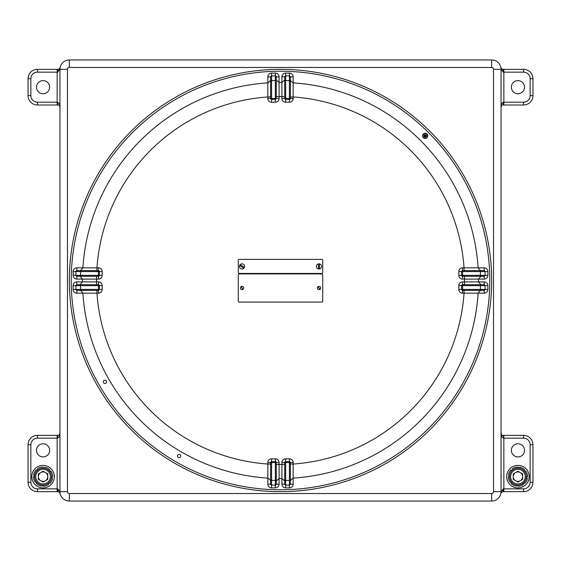 <?xml version="1.0" encoding="UTF-8"?>
<svg xmlns="http://www.w3.org/2000/svg" width="561" height="561" viewBox="0 0 561 561"><rect width="100%" height="100%" fill="white"/><g stroke="black" fill="none" stroke-linecap="round" stroke-linejoin="round"><path stroke-width="0.84" d="M517.936 487.902A11.262 11.262 0 0 1 506.674 476.584A11.262 11.262 0 0 0 517.873 487.902A11.262 11.262 0 0 0 529.198 476.703A11.262 11.262 0 0 0 517.992 465.378A11.262 11.262 0 0 0 506.674 476.584M517.936 465.378A11.262 11.262 0 0 1 529.198 476.703M43.064 487.902A11.262 11.262 0 0 1 31.802 476.584A11.262 11.262 0 0 0 43.008 487.902A11.262 11.262 0 0 0 54.326 476.703A11.262 11.262 0 0 0 43.127 465.378A11.262 11.262 0 0 0 31.802 476.584M43.064 465.378A11.262 11.262 0 0 1 54.326 476.703M502.951 435.35A2.812 0.456 90 0 1 503.406 438.162C501.709 437.222 500.931 435.659 501.078 433.471L501.078 433.001C501.275 434.593 501.899 435.378 502.951 435.35L523.567 435.35A9.383 9.383 0 0 1 532.95 444.733L532.95 482.271A9.383 9.383 0 0 1 523.567 491.66L502.621 491.66L501.176 492.74A2.812 2.027 -157.3 0 0 501.218 491.66L500.952 492.951A9.383 9.383 0 0 0 501.043 491.66A9.383 9.383 0 0 1 491.66 501.043L69.34 501.043A9.383 9.383 0 0 1 59.957 491.66L59.957 69.34A9.383 9.383 0 0 1 69.34 59.957L491.66 59.957A9.383 9.383 0 0 1 501.043 69.34L501.043 491.66A9.383 9.383 0 0 1 491.66 501.043A9.383 9.383 0 0 0 500.791 493.82A2.812 2.812 0 0 1 500.889 493.491L500.84 493.589M60.111 493.491A2.812 2.812 0 0 1 60.209 493.82A9.383 9.383 0 0 0 69.34 501.043A9.383 9.383 0 0 1 59.957 491.66A9.383 9.383 0 0 0 60.048 492.951L60.16 493.589L59.824 492.74A2.812 2.027 157.3 0 1 59.782 491.66L60.048 492.951A9.383 9.383 0 0 1 59.957 491.66L67.467 491.66A1.879 1.879 0 0 0 69.34 493.533L491.66 493.533A1.879 1.879 0 0 0 493.533 491.66L493.533 69.34A1.879 1.879 0 0 0 491.66 67.467L69.34 67.467A1.879 1.879 0 0 0 67.467 69.34L67.467 491.66M49.634 87.172A6.571 6.571 0 0 0 43.064 80.602A6.571 6.571 0 0 0 36.493 87.172A6.571 6.571 0 0 0 43.064 93.743A6.571 6.571 0 0 0 49.634 87.172M524.507 87.172A6.571 6.571 0 0 0 517.936 80.602A6.571 6.571 0 0 0 511.366 87.172A6.571 6.571 0 0 0 517.936 93.743A6.571 6.571 0 0 0 524.507 87.172M524.507 450.364A6.571 6.571 0 0 0 517.936 443.793A6.571 6.571 0 0 0 511.366 450.364A6.571 6.571 0 0 0 517.936 456.935A6.571 6.571 0 0 0 524.507 450.364M49.634 450.364A6.571 6.571 0 0 0 43.064 443.793A6.571 6.571 0 0 0 36.493 450.364A6.571 6.571 0 0 0 43.064 456.935A6.571 6.571 0 0 0 49.634 450.364M500.791 67.18A9.383 9.383 0 0 0 491.66 59.957A9.383 9.383 0 0 1 501.043 69.34A9.383 9.383 0 0 0 500.952 68.049L501.218 69.34A2.812 2.027 -22.7 0 0 501.176 68.26L500.791 67.18A9.383 9.383 0 0 0 491.66 59.957L491.66 67.467M60.048 68.049A9.383 9.383 0 0 0 59.957 69.34L60.048 68.049A9.383 9.383 0 0 0 59.957 69.34A9.383 9.383 0 0 1 69.34 59.957A9.383 9.383 0 0 0 60.209 67.18L59.824 68.26A2.812 2.027 22.7 0 0 59.782 69.34L57.762 72.159L37.433 72.159A6.571 6.571 0 0 0 30.862 78.729L30.862 95.622A6.571 6.571 0 0 0 37.433 102.186L57.145 102.186L57.145 69.34L58.379 69.34A2.812 0.617 90 0 0 57.762 72.159M57.145 491.66L57.145 488.841L57.762 488.841A2.812 0.617 90 0 0 58.379 491.66L37.433 491.66A9.383 9.383 0 0 1 28.05 482.271L28.05 444.733A9.383 9.383 0 0 1 37.433 435.35L58.049 435.35A2.812 0.456 -90 0 0 57.594 438.162L37.433 438.162A6.571 6.571 0 0 0 30.862 444.733L30.862 482.271A6.571 6.571 0 0 0 37.433 488.841L57.145 488.841L57.145 435.35M503.855 69.34L503.855 72.159L503.238 72.159A2.812 0.617 -90 0 0 502.621 69.34L523.567 69.34A9.383 9.383 0 0 1 532.95 78.729L532.95 95.622A9.383 9.383 0 0 1 523.567 105.005L502.951 105.005A2.812 0.456 90 0 0 503.406 102.186L523.567 102.186A6.571 6.571 0 0 0 530.138 95.622L530.138 78.729A6.571 6.571 0 0 0 523.567 72.159L503.855 72.159L503.855 105.005M58.049 105.005A2.812 0.456 -90 0 1 57.594 102.186C59.291 103.133 60.069 104.697 59.922 106.885L59.922 107.354C59.725 105.763 59.101 104.977 58.049 105.005L37.433 105.005A9.383 9.383 0 0 1 28.05 95.622L28.05 78.729A9.383 9.383 0 0 1 37.433 69.34L57.145 69.34M59.943 432.854A2.812 2.812 0 0 1 59.922 433.001L59.922 433.471C60.069 435.659 59.291 437.222 57.594 438.162M57.762 488.841L59.957 491.66M59.922 433.471A2.812 1.978 -170.4 0 1 59.922 433.001C59.725 434.593 59.101 435.378 58.049 435.35M500.952 492.951A9.383 9.383 0 0 0 501.043 491.66L503.238 488.841L523.567 488.841A6.571 6.571 0 0 0 530.138 482.271L530.138 444.733A6.571 6.571 0 0 0 523.567 438.162L503.855 438.162L503.855 491.66M501.078 433.001A2.812 1.978 170.4 0 1 501.078 433.471M502.621 491.66A2.812 0.617 -90 0 0 503.238 488.841M500.84 67.411L500.987 67.937M501.078 106.885A2.812 1.978 9.6 0 1 501.078 107.354L501.078 106.885C500.931 104.697 501.709 103.133 503.406 102.186M503.238 72.159L501.043 69.34A9.383 9.383 0 0 0 500.952 68.049M501.078 107.354A2.812 2.812 0 0 0 501.057 107.502A2.812 2.812 0 0 1 501.078 107.354C501.275 105.763 501.899 104.977 502.951 105.005M59.922 107.354A2.812 2.812 0 0 1 59.943 107.502A2.812 2.812 0 0 0 59.922 107.354A2.812 1.978 -9.6 0 1 59.922 106.885M60.013 67.937L60.16 67.411M59.866 478.989L59.866 474.297M59.957 480.398L59.957 472.888M501.134 474.297L501.134 478.989M501.043 472.888L501.043 480.398M179.141 454.41A1.641 1.641 0 0 0 177.5 456.051A1.641 1.641 0 0 0 179.141 457.692A1.641 1.641 0 0 0 180.789 456.051A1.641 1.641 0 0 0 179.141 454.41M104.949 380.211A1.641 1.641 0 0 0 103.308 381.859A1.641 1.641 0 0 0 104.949 383.5A1.641 1.641 0 0 0 106.59 381.859A1.641 1.641 0 0 0 104.949 380.211M280.5 489.781A209.281 209.281 0 0 0 489.781 280.5A209.281 209.281 0 0 0 280.5 71.219A209.281 209.281 0 0 0 71.219 280.5A209.281 209.281 0 0 0 280.5 489.781M267.828 478.112L267.828 484.15A3.752 3.752 0 0 0 271.587 487.902L275.339 487.902A3.752 3.752 0 0 0 279.09 484.15L279.09 478.512A198.019 198.019 0 0 0 280.5 478.519A198.019 198.019 0 0 0 281.888 478.512L281.91 462.566A3.752 3.752 0 0 1 285.661 458.814L289.413 458.814A3.752 3.752 0 0 1 293.172 462.566L293.172 478.112A198.019 198.019 0 0 0 478.112 293.172L462.566 293.172A3.752 3.752 0 0 1 458.814 289.413L458.814 285.661A3.752 3.752 0 0 1 462.566 281.91L478.512 281.888A198.019 198.019 0 0 0 478.512 279.112L462.566 279.09A3.752 3.752 0 0 1 458.814 275.339L458.814 271.587A3.752 3.752 0 0 1 462.566 267.828L478.112 267.828A198.019 198.019 0 0 0 293.172 82.888L293.172 98.434A3.752 3.752 0 0 1 289.413 102.186L285.661 102.186A3.752 3.752 0 0 1 281.91 98.434L281.888 82.488A198.019 198.019 0 0 0 279.112 82.488L279.09 98.434A3.752 3.752 0 0 1 275.339 102.186L271.587 102.186A3.752 3.752 0 0 1 267.828 98.434L267.828 82.888A198.019 198.019 0 0 0 82.888 267.828L98.434 267.828A3.752 3.752 0 0 1 102.186 271.587L102.186 275.339A3.752 3.752 0 0 1 98.434 279.09L82.488 279.112A198.019 198.019 0 0 0 82.488 281.888L98.434 281.91A3.752 3.752 0 0 1 102.186 285.661L102.186 289.413A3.752 3.752 0 0 1 98.434 293.172L82.888 293.172A198.019 198.019 0 0 0 267.828 478.112L267.828 462.566A3.752 3.752 0 0 1 271.587 458.814L275.339 458.814A3.752 3.752 0 0 1 279.09 462.566L279.112 478.512L276.278 480.938L276.278 484.15L276.278 462.566A0.94 0.94 0 0 0 275.339 461.626L275.339 458.814M281.91 76.85L281.91 82.488L284.722 80.062L284.722 76.85L281.91 76.85A3.752 3.752 0 0 1 285.661 73.098L289.413 73.098A3.752 3.752 0 0 1 293.172 76.85L293.172 82.888M478.112 293.172L484.15 293.172A3.752 3.752 0 0 0 487.902 289.413L487.902 285.661A3.752 3.752 0 0 0 484.15 281.91L478.512 281.91L480.938 284.722L484.15 284.722L462.566 284.722A0.94 0.94 0 0 0 461.626 285.661L462.566 285.661L462.566 289.413L480.398 289.413L480.398 285.661L462.566 285.661L462.566 284.722A0.94 0.94 0 0 0 461.626 285.661L458.814 285.661M82.888 267.828L76.85 267.828A3.752 3.752 0 0 0 73.098 271.587L73.098 275.339A3.752 3.752 0 0 0 76.85 279.09L82.488 279.09L80.062 276.278L76.85 276.278L98.434 276.278A0.94 0.94 0 0 0 99.374 275.339L102.186 275.339M484.15 293.172L484.15 290.353L462.566 290.353A0.94 0.94 0 0 1 461.626 289.413L461.626 285.661M487.902 285.661L485.09 285.661L485.09 289.413A0.94 0.94 0 0 1 484.15 290.353A0.94 0.94 0 0 0 485.09 289.413L480.398 289.413L480.398 290.353M462.566 276.278A0.94 0.94 0 0 1 461.626 275.339L461.626 271.587L462.566 271.587L462.566 275.339L480.398 275.339L480.398 271.587L462.566 271.587L462.566 270.647L484.15 270.647A0.94 0.94 0 0 1 485.09 271.587L485.09 275.339A0.94 0.94 0 0 1 484.15 276.278L462.566 276.278L462.566 275.339L461.626 275.339A0.94 0.94 0 0 0 462.566 276.278L462.566 279.09M73.098 275.339L75.91 275.339L75.91 271.587A0.94 0.94 0 0 1 76.85 270.647L98.434 270.647L98.434 271.587L80.602 271.587L80.602 275.339L98.434 275.339L98.434 271.587L99.374 271.587L99.374 275.339A0.94 0.94 0 0 1 98.434 276.278L98.434 279.09M82.888 293.172L76.85 293.172A3.752 3.752 0 0 1 73.098 289.413L73.098 285.661A3.752 3.752 0 0 1 76.85 281.91L82.488 281.91L80.062 284.722L76.85 284.722L98.434 284.722L98.434 285.661L80.602 285.661L80.602 289.413L98.434 289.413L98.434 285.661L99.374 285.661L99.374 289.413L102.186 289.413M99.374 289.413A0.94 0.94 0 0 1 98.434 290.353A0.94 0.94 0 0 0 99.374 289.413L98.434 289.413L98.434 290.353L76.85 290.353A0.94 0.94 0 0 1 75.91 289.413L75.91 285.661A0.94 0.94 0 0 1 76.85 284.722A0.94 0.94 0 0 0 75.91 285.661L80.602 285.661L80.602 284.722M289.413 99.374L285.661 99.374A0.94 0.94 0 0 1 284.722 98.434L284.722 76.85A0.94 0.94 0 0 1 285.661 75.91L289.413 75.91A0.94 0.94 0 0 1 290.353 76.85L290.353 98.434A0.94 0.94 0 0 1 289.413 99.374A0.94 0.94 0 0 0 290.353 98.434L289.413 98.434L289.413 80.602L285.661 80.602L285.661 98.434L289.413 98.434L289.413 102.186M275.339 99.374L271.587 99.374A0.94 0.94 0 0 1 270.647 98.434L270.647 76.85L267.828 76.85A3.752 3.752 0 0 1 271.587 73.098L275.339 73.098A3.752 3.752 0 0 1 279.09 76.85L279.09 82.488L276.278 80.062L276.278 76.85L276.278 98.434A0.94 0.94 0 0 1 275.339 99.374A0.94 0.94 0 0 0 276.278 98.434L275.339 98.434L275.339 80.602L271.587 80.602L271.587 98.434L275.339 98.434L275.339 102.186M270.647 80.602L271.587 80.602L271.587 75.91A0.94 0.94 0 0 0 270.647 76.85A0.94 0.94 0 0 1 271.587 75.91L275.339 75.91A0.94 0.94 0 0 1 276.278 76.85A0.94 0.94 0 0 0 275.339 75.91L275.339 73.098M275.339 487.902L275.339 485.09L271.587 485.09A0.94 0.94 0 0 1 270.647 484.15L270.647 462.566L271.587 462.566L271.587 480.398L275.339 480.398L275.339 462.566L271.587 462.566L271.587 461.626L275.339 461.626A0.94 0.94 0 0 1 276.278 462.566L279.09 462.566M293.172 478.112L293.172 484.15A3.752 3.752 0 0 1 289.413 487.902L289.413 485.09L285.661 485.09A0.94 0.94 0 0 1 284.722 484.15L284.722 462.566L285.661 462.566L285.661 480.398L289.413 480.398L289.413 462.566L285.661 462.566L285.661 461.626L289.413 461.626L289.413 458.814M289.413 461.626A0.94 0.94 0 0 1 290.353 462.566A0.94 0.94 0 0 0 289.413 461.626L289.413 462.566L290.353 462.566L290.353 484.15A0.94 0.94 0 0 1 289.413 485.09L289.413 480.398L290.353 480.398M478.112 267.828L484.15 267.828A3.752 3.752 0 0 1 487.902 271.587L487.902 275.339A3.752 3.752 0 0 1 484.15 279.09L484.15 276.278A0.94 0.94 0 0 0 485.09 275.339L480.398 275.339L480.398 276.278M461.626 271.587A0.94 0.94 0 0 1 462.566 270.647A0.94 0.94 0 0 0 461.626 271.587L458.814 271.587M487.902 271.587L485.09 271.587A0.94 0.94 0 0 0 484.15 270.647L484.15 267.828M485.09 285.661A0.94 0.94 0 0 0 484.15 284.722A0.94 0.94 0 0 1 485.09 285.661L480.398 285.661L480.398 284.722M464.038 290.353L464.038 293.172A183.973 183.973 0 0 1 293.172 464.038L290.353 464.038M480.539 290.353L478.126 292.989M290.353 96.962L293.172 96.962A183.973 183.973 0 0 1 464.038 267.828L464.038 270.647M478.126 268.011L480.539 270.647M480.938 276.278L478.512 279.09L484.15 279.09M284.722 462.566A0.94 0.94 0 0 1 285.661 461.626A0.94 0.94 0 0 0 284.722 462.566L281.91 462.566M275.339 485.09A0.94 0.94 0 0 0 276.278 484.15A0.94 0.94 0 0 1 275.339 485.09L275.339 480.398L276.278 480.398M270.647 462.566A0.94 0.94 0 0 1 271.587 461.626A0.94 0.94 0 0 0 270.647 462.566L267.828 462.566M292.989 478.126L290.353 480.539M289.413 487.902L285.661 487.902A3.752 3.752 0 0 1 281.91 484.15L284.722 484.15A0.94 0.94 0 0 0 285.661 485.09L285.661 480.398L284.722 480.398M281.91 484.15L281.91 478.512L284.722 480.938M267.828 484.15L270.647 484.15A0.94 0.94 0 0 0 271.587 485.09L271.587 480.398L270.647 480.398M270.647 464.038L267.828 464.038A183.973 183.973 0 0 1 96.962 293.172L96.962 290.353M268.011 478.126L270.647 480.539M80.602 276.278L80.602 275.339L75.91 275.339A0.94 0.94 0 0 0 76.85 276.278L76.85 279.09M98.434 270.647A0.94 0.94 0 0 1 99.374 271.587A0.94 0.94 0 0 0 98.434 270.647L98.434 267.828M76.85 267.828L76.85 270.647A0.94 0.94 0 0 0 75.91 271.587L80.602 271.587L80.602 270.647M98.434 284.722A0.94 0.94 0 0 1 99.374 285.661A0.94 0.94 0 0 0 98.434 284.722L98.434 281.91M96.962 270.647L96.962 267.828A183.973 183.973 0 0 1 267.828 96.962L270.647 96.962M82.874 268.011L80.461 270.647M82.874 292.989L80.461 290.353M270.647 80.461L268.011 82.874M290.353 80.461L292.989 82.874M290.353 80.602L289.413 80.602L289.413 75.91A0.94 0.94 0 0 1 290.353 76.85A0.94 0.94 0 0 0 289.413 75.91L289.413 73.098M238.271 274.869L238.271 301.145A0.94 0.94 0 0 0 239.21 302.084L321.79 302.084A0.94 0.94 0 0 0 322.729 301.145L322.729 274.869A0.94 0.94 0 0 0 321.79 273.929L239.21 273.929A0.94 0.94 0 0 0 238.271 274.869M241.097 286.482C239.75 288.698 240.367 289.714 242.948 289.532C244.294 287.323 243.677 286.306 241.097 286.482L241.09 286.468C239.729 288.698 240.353 289.728 242.962 289.546L241.09 286.468C243.691 286.292 244.315 287.316 242.962 289.546M320.296 289.238C317.835 290.114 316.958 289.301 317.659 286.783L320.296 289.238C320.976 286.727 320.107 285.921 317.673 286.797C316.972 289.287 317.849 290.1 320.282 289.224L320.296 289.238C320.997 286.72 320.121 285.9 317.659 286.783L317.673 286.797M238.271 260.325L238.271 272.52A0.94 0.94 0 0 0 239.21 273.459L321.79 273.459A0.94 0.94 0 0 0 322.729 272.52L322.729 260.325A0.94 0.94 0 0 0 321.79 259.385L239.21 259.385A0.94 0.94 0 0 0 238.271 260.325M240.178 264.617A2.581 2.581 0 0 0 240.585 268.565A2.581 2.581 0 0 0 244.393 267.45A2.581 2.581 0 0 0 240.178 264.617L244.393 267.45M239.652 265.402L243.867 268.228M318.606 268.978A2.581 2.581 0 0 0 321.558 266.321A2.581 2.581 0 0 0 318.41 263.908A2.581 2.581 0 0 0 318.606 268.978L318.41 263.908M319.546 268.943L319.349 263.866M528.995 478.75A11.262 11.262 0 0 0 520.04 465.581A11.262 11.262 0 0 0 506.871 474.536A11.262 11.262 0 0 0 515.825 487.705A11.262 11.262 0 0 0 528.995 478.75M51.486 477.292L52.524 478.414A9.621 9.621 0 0 1 49.831 483.477L49.003 482.642M49.48 471.149L51.002 471.212A9.621 9.621 0 0 1 52.685 476.689L51.514 476.689M43.716 468.218L44.838 467.187A9.621 9.621 0 0 1 49.901 469.873L49.066 470.7M37.573 470.23L37.636 468.701A9.621 9.621 0 0 1 43.113 467.025L43.113 468.197M34.642 475.994L33.611 474.872A9.621 9.621 0 0 1 36.297 469.802L37.124 470.637M36.654 482.137L35.126 482.074A9.621 9.621 0 0 1 33.45 476.591L34.621 476.598M42.419 485.062L41.297 486.099A9.621 9.621 0 0 1 36.227 483.407L37.061 482.579M48.562 483.056L48.498 484.578A9.621 9.621 0 0 1 43.015 486.261L43.022 485.09M526.358 477.292L527.389 478.414A9.621 9.621 0 0 1 524.703 483.477L523.876 482.642M524.346 471.149L525.874 471.212A9.621 9.621 0 0 1 527.55 476.689L526.379 476.689M518.581 468.218L519.703 467.187A9.621 9.621 0 0 1 524.773 469.873L523.939 470.7M512.438 470.23L512.502 468.701A9.621 9.621 0 0 1 517.985 467.025L517.978 468.197M509.514 475.994L508.476 474.872A9.621 9.621 0 0 1 511.169 469.802L511.997 470.637M511.52 482.137L509.998 482.074A9.621 9.621 0 0 1 508.315 476.591L509.486 476.598M517.284 485.062L516.162 486.099A9.621 9.621 0 0 1 511.099 483.407L511.934 482.579M523.427 483.056L523.364 484.578A9.621 9.621 0 0 1 517.887 486.261L517.887 485.09M40.715 472.565A4.705 4.705 0 0 0 40.715 480.714A4.705 4.705 0 0 0 47.769 476.64A4.705 4.705 0 0 0 40.715 472.565M51.514 476.64A8.443 8.443 0 0 1 43.064 485.09A8.443 8.443 0 0 1 34.621 476.64A8.443 8.443 0 0 1 43.064 468.197A8.443 8.443 0 0 1 51.514 476.64A8.443 8.443 0 0 0 43.064 468.197A8.443 8.443 0 0 0 34.621 476.64M43.064 482.074L38.358 479.36L38.358 473.926L43.064 471.212L47.769 473.926L47.769 479.36L43.064 482.074M515.58 472.565A4.705 4.705 0 0 0 515.58 480.714A4.705 4.705 0 0 0 522.642 476.64A4.705 4.705 0 0 0 515.58 472.565M526.379 476.64A8.443 8.443 0 0 1 517.936 485.09A8.443 8.443 0 0 1 509.486 476.64A8.443 8.443 0 0 1 517.936 468.197A8.443 8.443 0 0 1 526.379 476.64A8.443 8.443 0 0 0 517.936 468.197A8.443 8.443 0 0 0 509.486 476.64M517.936 482.074L513.231 479.36L513.231 473.926L517.936 471.212L522.642 473.926L522.642 479.36L517.936 482.074M422.601 136.106A2.581 2.581 0 0 1 424.894 133.266A2.581 2.581 0 0 1 427.734 135.566A2.581 2.581 0 0 1 425.434 138.399A2.581 2.581 0 0 1 422.601 136.106A2.581 2.581 0 0 0 425.434 138.399A2.581 2.581 0 0 0 427.734 135.566M425.715 134.598L424.368 134.738L423.821 135.979L424.614 137.073L425.96 136.933L426.514 135.692L425.715 134.598L425.168 135.832L426.514 135.692M424.614 137.073L425.168 135.832L425.96 136.933M424.368 134.738L425.168 135.832L423.821 135.979M69.34 280.5A211.16 211.16 0 0 1 280.5 69.34A211.16 211.16 0 0 1 491.66 280.5A211.16 211.16 0 0 1 280.5 491.66A211.16 211.16 0 0 1 69.34 280.5M491.66 493.533L491.66 501.043A9.383 9.383 0 0 0 500.791 493.82M60.209 493.82A9.383 9.383 0 0 0 69.34 501.043L69.34 493.533M69.34 67.467L69.34 59.957A9.383 9.383 0 0 0 60.209 67.18M493.533 491.66L501.043 491.66M493.533 69.34L501.043 69.34M59.957 69.34L67.467 69.34M530.138 95.622L532.95 95.622A9.383 9.383 0 0 1 523.567 105.005L523.567 102.186M523.567 72.159L523.567 69.34A9.383 9.383 0 0 1 532.95 78.729L530.138 78.729M530.138 482.271L532.95 482.271A9.383 9.383 0 0 1 523.567 491.66L523.567 488.841M523.567 438.162L523.567 435.35A9.383 9.383 0 0 1 532.95 444.733L530.138 444.733M30.862 78.729L28.05 78.729A9.383 9.383 0 0 1 37.433 69.34L37.433 72.159M37.433 102.186L37.433 105.005A9.383 9.383 0 0 1 28.05 95.622L30.862 95.622M30.862 444.733L28.05 444.733A9.383 9.383 0 0 1 37.433 435.35L37.433 438.162M37.433 488.841L37.433 491.66A9.383 9.383 0 0 1 28.05 482.271L30.862 482.271M503.855 435.35L503.855 438.162L503.406 438.162M57.145 105.005L57.145 102.186L57.594 102.186M276.278 464.466L279.09 464.466A183.973 183.973 0 0 0 280.5 464.473A183.973 183.973 0 0 0 281.91 464.466L284.722 464.466M96.534 276.278L96.534 279.09A183.973 183.973 0 0 0 96.534 281.91L96.534 284.722M464.466 284.722L464.466 281.91A183.973 183.973 0 0 0 464.466 279.09L464.466 276.278M284.722 96.534L281.91 96.534A183.973 183.973 0 0 0 279.09 96.534L276.278 96.534M267.828 82.888L267.828 76.85M485.09 271.587L480.398 271.587L480.398 270.647M73.098 289.413L80.602 289.413L80.602 290.353M284.722 76.85A0.94 0.94 0 0 1 285.661 75.91L285.661 80.602L284.722 80.602M276.278 80.602L275.339 80.602L275.339 75.91A0.94 0.94 0 0 1 276.278 76.85L279.09 76.85M462.566 290.353L462.566 289.413L461.626 289.413A0.94 0.94 0 0 0 462.566 290.353L462.566 293.172M462.566 284.722L462.566 281.91M461.626 289.413L458.814 289.413M484.15 281.91L484.15 284.722M487.902 289.413L485.09 289.413M462.566 270.647L462.566 267.828M461.626 275.339L458.814 275.339M487.902 275.339L485.09 275.339M289.413 485.09A0.94 0.94 0 0 0 290.353 484.15L293.172 484.15M284.722 484.15A0.94 0.94 0 0 0 285.661 485.09L285.661 487.902M275.339 461.626L275.339 462.566L276.278 462.566M270.647 484.15A0.94 0.94 0 0 0 271.587 485.09L271.587 487.902M290.353 462.566L293.172 462.566M285.661 461.626L285.661 458.814M279.09 484.15L276.278 484.15M271.587 461.626L271.587 458.814M99.374 275.339L98.434 275.339L98.434 276.278M99.374 271.587L102.186 271.587M73.098 271.587L75.91 271.587M76.85 293.172L76.85 290.353M98.434 290.353L98.434 293.172M73.098 285.661L75.91 285.661M99.374 285.661L102.186 285.661M76.85 281.91L76.85 284.722M284.722 98.434A0.94 0.94 0 0 0 285.661 99.374L285.661 98.434L281.91 98.434M270.647 98.434A0.94 0.94 0 0 0 271.587 99.374L271.587 98.434L267.828 98.434M279.09 98.434L276.278 98.434M271.587 75.91L271.587 73.098M271.587 102.186L271.587 99.374M293.172 98.434L290.353 98.434M285.661 102.186L285.661 99.374M290.353 76.85L293.172 76.85M285.661 75.91L285.661 73.098M35.743 476.64A7.321 7.321 0 0 0 43.064 483.961A7.321 7.321 0 0 0 50.385 476.64A7.321 7.321 0 0 0 43.064 469.319A7.321 7.321 0 0 0 35.743 476.64M510.615 476.64A7.321 7.321 0 0 0 517.936 483.961A7.321 7.321 0 0 0 525.257 476.64A7.321 7.321 0 0 0 517.936 469.319A7.321 7.321 0 0 0 510.615 476.64M427.496 135.587A2.349 2.349 0 0 0 424.915 133.504A2.349 2.349 0 0 0 422.833 136.085A2.349 2.349 0 0 0 425.413 138.167A2.349 2.349 0 0 0 427.496 135.587M58.379 491.66L59.824 492.74M500.889 493.491L501.176 492.74M502.621 69.34L501.176 68.26M58.379 69.34L59.824 68.26"/></g></svg>
